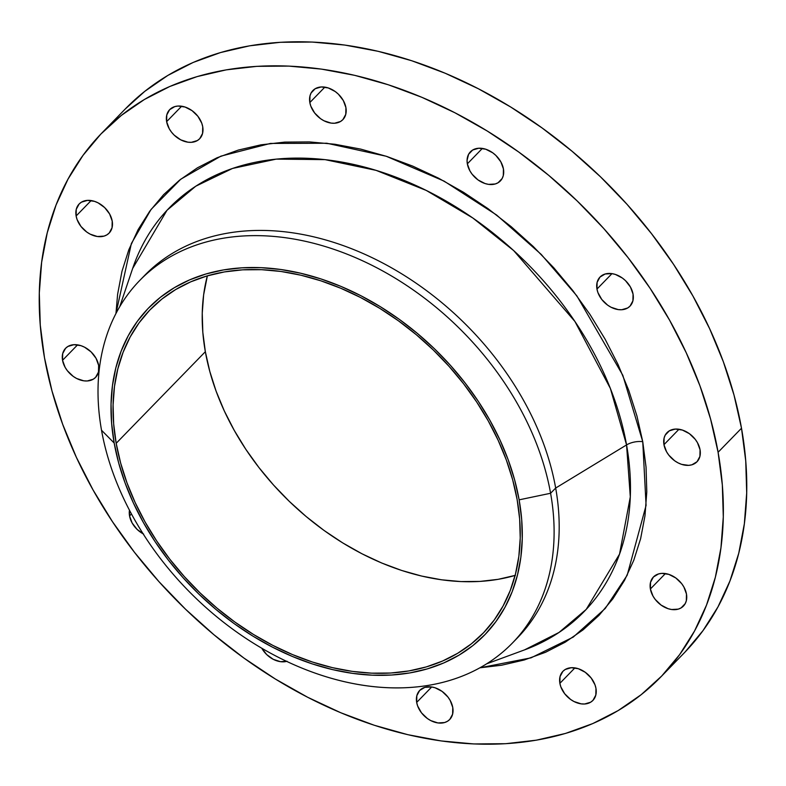 <?xml version="1.0" encoding="UTF-8"?>
<svg xmlns="http://www.w3.org/2000/svg" width="786" height="786" viewBox="0 0 786 786"><rect width="100%" height="100%" fill="white"/><g stroke="black" fill="none" stroke-linecap="round" stroke-linejoin="round"><path stroke-width="1.18" d="M503.433 168.911A20.888 15.15 44.2 0 1 500.358 180.947A20.888 15.15 44.2 0 1 481.396 182.008A20.888 15.15 44.2 0 1 467.346 163.842L482.368 148.407L467.346 163.842L469.94 170.926L472.16 174.266L478.026 179.935L485.011 183.531L488.587 184.376L495.249 183.973L498.078 182.745L502.166 178.481L503.286 175.602L503.433 168.911L500.829 161.828L495.878 155.441L492.743 152.818L485.758 149.222L478.723 148.23L472.7 150.008L468.603 154.272L467.061 160.383L467.346 163.842A20.888 15.15 44.2 0 1 470.421 151.806A20.888 15.15 44.2 0 1 489.373 150.745A20.888 15.15 44.2 0 1 503.433 168.911M345.919 107.633A20.888 15.15 44.2 0 1 342.843 119.669A20.888 15.15 44.2 0 1 323.881 120.73A20.888 15.15 44.2 0 1 309.831 102.563L324.854 87.128L309.831 102.563L310.804 106.13L314.655 112.988L320.511 118.657L323.93 120.759L331.083 123.097L334.541 123.245L340.564 121.466L342.902 119.61L345.771 114.324L345.919 107.633L343.315 100.549L338.363 94.163L335.229 91.54L328.253 87.944L321.209 86.951L315.186 88.73L311.089 92.994L309.979 95.872L309.831 102.563A20.888 15.15 44.2 0 1 312.907 90.528A20.888 15.15 44.2 0 1 331.859 89.466A20.888 15.15 44.2 0 1 345.919 107.633M202.719 126.713A20.888 15.15 44.2 0 1 199.644 138.758A20.888 15.15 44.2 0 1 180.682 139.82A20.888 15.15 44.2 0 1 166.632 121.653L181.654 106.218L166.632 121.653L169.236 128.737L171.456 132.077L174.187 135.123L180.731 139.839L187.883 142.178L191.342 142.325L197.365 140.556L199.703 138.7L202.572 133.414L202.719 126.713L201.747 123.156L197.895 116.289L192.03 110.629L185.054 107.034L178.009 106.041L174.806 106.591L169.648 109.667L166.779 114.962L166.632 121.653A20.888 15.15 44.2 0 1 169.707 109.618A20.888 15.15 44.2 0 1 188.669 108.556A20.888 15.15 44.2 0 1 202.719 126.713M112.202 221.053A20.888 15.15 44.2 0 1 109.136 233.088A20.888 15.15 44.2 0 1 90.174 234.149A20.888 15.15 44.2 0 1 76.124 215.993L91.147 200.558L76.124 215.993L77.087 219.549L80.938 226.417L86.804 232.076L90.223 234.179L97.366 236.517L104.027 236.114L106.847 234.886L109.185 233.039L112.054 227.744L112.202 221.053L109.608 213.969L104.656 207.583L98.103 202.867L94.536 201.363L87.501 200.381L81.469 202.149L79.14 204.006L76.262 209.292L76.124 215.993A20.888 15.15 44.2 0 1 79.189 203.947A20.888 15.15 44.2 0 1 98.152 202.886A20.888 15.15 44.2 0 1 112.202 221.053M98.633 365.362A20.888 15.15 44.2 0 1 95.558 377.398A20.888 15.15 44.2 0 1 76.596 378.459A20.888 15.15 44.2 0 1 62.546 360.302L77.568 344.867L62.546 360.302L65.14 367.376L67.37 370.727L73.226 376.386L76.645 378.488L83.797 380.827L87.256 380.974L93.279 379.196L95.607 377.349L98.486 372.053L98.633 365.362L96.03 358.278L91.078 351.892L84.534 347.176L80.968 345.673L73.923 344.69L67.901 346.459L65.562 348.316L62.693 353.602L62.546 360.302A20.888 15.15 44.2 0 1 65.621 348.257A20.888 15.15 44.2 0 1 84.574 347.196A20.888 15.15 44.2 0 1 98.633 365.362M143.14 533.832A20.888 15.15 44.2 0 1 129.543 515.911L131.459 513.946L129.543 515.911L132.146 522.995L137.098 529.381L143.642 534.107M286.654 661.38A20.888 15.15 44.2 0 1 261.777 648.244M452.765 707.479A20.888 15.15 44.2 0 1 449.69 719.514A20.888 15.15 44.2 0 1 430.728 720.575A20.888 15.15 44.2 0 1 416.678 702.419L431.71 686.974L416.678 702.419L417.651 705.975L421.502 712.843L427.368 718.502L430.777 720.605L437.93 722.943L444.591 722.54L447.411 721.312L449.749 719.465L452.618 714.169L452.765 707.479L450.162 700.395L447.941 697.054L442.086 691.385L435.1 687.789L431.514 686.954L424.853 687.347L419.695 690.432L416.826 695.718L416.678 702.419A20.888 15.15 44.2 0 1 419.753 690.373A20.888 15.15 44.2 0 1 438.716 689.312A20.888 15.15 44.2 0 1 452.765 707.479M595.965 688.389A20.888 15.15 44.2 0 1 592.89 700.434A20.888 15.15 44.2 0 1 573.927 701.495A20.888 15.15 44.2 0 1 559.878 683.329L574.9 667.894L559.878 683.329L560.85 686.885L564.702 693.753L570.557 699.412L573.977 701.515L581.129 703.853L584.587 704.001L590.61 702.232L592.949 700.375L595.817 695.079L595.965 688.389L594.992 684.832L591.141 677.964L585.275 672.305L578.3 668.699L571.255 667.717L565.232 669.485L562.894 671.342L560.025 676.638L559.878 683.329A20.888 15.15 44.2 0 1 562.953 671.283A20.888 15.15 44.2 0 1 581.905 670.222A20.888 15.15 44.2 0 1 595.965 688.389M686.473 594.049A20.888 15.15 44.2 0 1 683.407 606.094A20.888 15.15 44.2 0 1 664.445 607.156A20.888 15.15 44.2 0 1 650.386 588.989L665.418 573.554L650.386 588.989L652.989 596.073L655.21 599.413L661.075 605.082L668.061 608.678L671.637 609.514L678.298 609.121L681.118 607.892L685.215 603.628L686.325 600.75L686.473 594.049L683.879 586.975L681.659 583.625L675.793 577.965L668.807 574.37L661.773 573.377L658.57 573.927L653.412 577.003L650.533 582.298L650.386 588.989A20.888 15.15 44.2 0 1 653.461 576.953A20.888 15.15 44.2 0 1 672.423 575.892A20.888 15.15 44.2 0 1 686.473 594.049M633.054 294.131A20.888 15.15 44.2 0 1 629.979 306.167A20.888 15.15 44.2 0 1 611.017 307.228A20.888 15.15 44.2 0 1 596.967 289.071L611.989 273.626L596.967 289.071L597.94 292.628L601.791 299.495L607.647 305.155L611.066 307.257L618.218 309.596L621.677 309.743L627.7 307.965L630.038 306.118L632.907 300.822L633.054 294.131L630.451 287.047L625.499 280.661L622.365 278.038L615.389 274.442L611.803 273.607L605.141 274L599.983 277.085L597.114 282.37L596.967 289.071A20.888 15.15 44.2 0 1 600.042 277.026A20.888 15.15 44.2 0 1 618.995 275.965A20.888 15.15 44.2 0 1 633.054 294.131M700.051 449.749A20.888 15.15 44.2 0 1 696.976 461.785A20.888 15.15 44.2 0 1 678.013 462.846A20.888 15.15 44.2 0 1 663.964 444.68L678.996 429.244L663.964 444.68L666.567 451.763L668.788 455.104L674.653 460.773L678.063 462.866L681.629 464.369L688.674 465.361L691.877 464.811L697.035 461.726L699.904 456.44L700.051 449.749L697.447 442.665L695.227 439.325L689.371 433.656L682.386 430.06L675.341 429.068L669.318 430.846L665.221 435.11L664.111 437.989L663.964 444.68A20.888 15.15 44.2 0 1 667.039 432.644A20.888 15.15 44.2 0 1 686.001 431.583A20.888 15.15 44.2 0 1 700.051 449.749M142.354 277.851A259.97 188.581 44.2 0 1 378.646 260.903A259.97 188.581 44.2 0 1 555.673 488.047L550.593 493.264A259.97 188.581 44.2 0 1 512.354 643.105A259.97 188.581 44.2 0 1 276.407 656.3A259.97 188.581 44.2 0 1 101.532 430.256A259.97 188.581 44.2 0 1 139.78 280.425A259.97 188.581 44.2 0 1 375.718 267.22A259.97 188.581 44.2 0 1 550.593 493.264A259.97 188.581 -135.8 0 0 286.173 237.824A259.97 188.581 -135.8 0 0 101.532 430.256L114.176 443.019A234.444 170.061 44.2 0 1 280.681 269.48A234.444 170.061 44.2 0 1 519.133 499.837L550.593 493.264L555.673 488.047L626.56 444.925A289.425 209.941 -135.8 0 1 524.517 649.894L558.993 632.465L586.209 609.405L619.545 554.101L630.303 496.87L626.56 444.925A13.932 6.74 169.9 0 1 642.752 441.703L646.082 505.408L627.179 575.234L605.24 608.472L573.249 637.082L531.041 657.843L479.912 667.805L501.645 665.211L524.262 659.975L545.513 652.292L565.173 642.221L583.065 629.871L599.02 615.35L612.874 598.804L624.497 580.402L633.771 560.3L640.619 538.705L644.972 515.822L646.79 491.869L646.043 467.09L642.752 441.703L636.935 415.971L628.662 390.131L618.012 364.429L605.073 339.12L589.981 314.449L572.876 290.643L553.933 267.947L533.33 246.568L511.254 226.722L487.929 208.585L463.583 192.334L438.441 178.137L412.748 166.131L386.751 156.424L360.695 149.104L334.846 144.251L309.448 141.912L284.738 142.109L260.952 144.83L238.335 150.067L217.083 157.75L197.424 167.821L179.532 180.171L163.576 194.692L149.723 211.238L138.1 229.65L128.825 249.742L121.968 271.337L117.625 294.219L115.955 313.516L131.37 243.522L151.089 209.4L180.76 179.208L220.846 156.168L270.413 143.435L326.838 143.249L386.201 156.247L444.08 181.114L496.605 215.01L541.22 254.409L576.875 295.89L622.807 375.276L642.752 441.703A13.932 6.74 -10.1 0 0 626.56 444.925A289.425 209.941 -135.8 0 0 389.915 174.944A289.425 209.941 -135.8 0 0 132.657 268.448L119.747 306.678M132.657 268.448L167.005 210.275L195.773 186.203L232.509 168.45L276.259 159.116L325.05 159.637L376.081 170.356L426.258 190.428L472.799 217.977L513.671 250.587L574.93 321.484L610.378 388.461L626.56 444.925L555.673 488.047A259.97 188.581 -135.8 0 0 380.797 262.003A259.97 188.581 -135.8 0 0 144.86 275.208L139.78 280.425M685.166 651.918L703.008 630.608L717.982 606.89L729.939 581.001L738.761 553.187L744.362 523.712L746.7 492.861L745.737 460.93L741.503 428.232A389.964 282.872 -135.8 0 0 479.185 89.172A389.964 282.872 -135.8 0 0 125.269 108.969L101.866 133.011A389.964 282.872 44.2 0 1 455.782 113.213A389.964 282.872 44.2 0 1 718.09 452.274L741.503 428.232L734.016 395.083L723.356 361.786L709.63 328.686L692.967 296.086L673.523 264.302L651.496 233.648L627.09 204.399L600.543 176.86L572.11 151.295L542.065 127.931L510.694 107.004L478.31 88.72L445.21 73.245L411.726 60.738L378.164 51.316L344.867 45.067L312.14 42.051L280.307 42.297L249.673 45.814L220.532 52.554L193.169 62.448L167.84 75.427L144.791 91.333L125.229 109.018M660.731 677.031L684.134 652.989A389.964 282.872 -135.8 0 0 741.503 428.232L718.09 452.274A389.964 282.872 44.2 0 1 660.731 677.031A389.964 282.872 44.2 0 1 306.815 696.828A389.964 282.872 44.2 0 1 44.497 357.768A389.964 282.872 44.2 0 1 101.866 133.011M515.439 575.323L498.098 579.341L479.863 581.424L460.91 581.581L441.437 579.783L421.61 576.059L401.636 570.449L381.701 563.012L362.002 553.796L342.725 542.91L324.058 530.462L306.167 516.549L289.248 501.33L273.44 484.933L258.918 467.532L245.802 449.287L234.238 430.364L224.315 410.96L216.14 391.251L209.803 371.444L205.343 351.706L202.817 332.242L202.248 313.241L203.633 294.878L207.357 275.837A232.116 168.371 -135.8 0 0 205.343 351.706L116.181 443.304A232.116 168.371 44.2 0 1 150.332 309.517A232.116 168.371 44.2 0 1 360.99 297.727A232.116 168.371 44.2 0 1 517.129 499.552A232.116 168.371 44.2 0 1 482.987 633.339A232.116 168.371 44.2 0 1 272.32 645.119A232.116 168.371 44.2 0 1 116.181 443.304L205.343 351.706A232.116 168.371 -135.8 0 0 515.115 575.421M718.09 452.274L722.334 484.972L723.297 516.903L720.958 547.754L715.358 577.229L706.535 605.043L694.578 630.932L679.605 654.65L661.763 675.96L641.209 694.667L618.16 710.573L592.831 723.552L565.468 733.446L536.327 740.186L505.693 743.703L473.86 743.949L441.133 740.933L407.836 734.684L374.274 725.262L340.79 712.755L307.69 697.28L275.306 678.996L243.935 658.069L213.89 634.705L185.457 609.14L158.91 581.601L134.504 552.352L112.477 521.698L93.033 489.914L76.37 457.314L62.644 424.214L51.984 390.917L44.497 357.768L40.263 325.07L39.3 293.139L41.638 262.288L47.239 232.813L56.061 204.999L68.018 179.11L82.992 155.392L100.834 134.082L121.388 115.375L144.437 99.468L169.766 86.499L197.129 76.596L226.27 69.856L256.904 66.338L288.737 66.093L321.464 69.109L354.761 75.358L388.313 84.78L421.807 97.287L454.907 112.762L487.291 131.046L518.662 151.973L548.707 175.337L577.14 200.911L603.687 228.451L628.093 257.69L650.12 288.344L669.554 320.128L686.217 352.727L699.953 385.838L710.603 419.125L718.09 452.274M129.484 510.222L129.543 515.911A20.888 15.15 44.2 0 1 129.484 510.222M261.767 648.214L266.719 654.6L273.263 659.326L280.415 661.665L287.077 661.262M555.673 488.047A259.97 188.581 44.2 0 1 514.859 640.452A259.97 188.581 -135.8 0 0 517.434 637.878A259.97 188.581 -135.8 0 0 555.673 488.047M101.532 430.256A259.97 188.581 -135.8 0 0 365.952 685.706A259.97 188.581 -135.8 0 0 550.593 493.264L519.133 499.837A234.444 170.061 44.2 0 1 352.629 673.376A234.444 170.061 44.2 0 1 114.176 443.019L101.532 430.256M519.133 499.837L521.688 519.497L522.258 538.685L520.863 557.235L517.493 574.959L512.187 591.681L504.995 607.244L495.995 621.5L485.267 634.312L472.917 645.561L459.053 655.121L443.825 662.922L427.378 668.876L409.86 672.924L391.438 675.036L372.299 675.184L352.629 673.376L332.606 669.623L312.435 663.954L292.304 656.438L272.408 647.133L252.935 636.139L234.071 623.563L216.012 609.514L198.917 594.137L182.961 577.582L168.283 560.005L155.048 541.574L143.357 522.464L133.335 502.863L125.082 482.968L118.676 462.954L114.176 443.019L111.632 423.359L111.052 404.171L112.457 385.621L115.827 367.897L121.132 351.175L128.315 335.612L137.314 321.356L148.043 308.544L160.403 297.295L174.256 287.735L189.485 279.934L205.942 273.98L223.46 269.932L241.872 267.82L261.011 267.662L280.681 269.48L300.704 273.233L320.875 278.902L341.006 286.418L360.912 295.723L380.375 306.717L399.239 319.293L417.297 333.343L434.393 348.719L450.358 365.274L465.027 382.851L478.271 401.282L489.953 420.392L499.975 439.993L508.228 459.889L514.634 479.902L519.133 499.837M116.181 443.304L120.641 463.033L126.988 482.85L135.153 502.549L145.076 521.963L156.64 540.876L169.756 559.131L184.288 576.531L200.086 592.919L217.005 608.148L234.896 622.05L253.564 634.508L272.84 645.394L292.549 654.6L312.474 662.048L332.449 667.658L352.275 671.382L371.749 673.17L390.701 673.022L408.936 670.93L426.277 666.921L442.567 661.026L457.649 653.304L471.364 643.832L483.596 632.701L494.217 620.016L503.128 605.898L510.252 590.492L515.498 573.927L518.839 556.39L520.224 538.027L519.654 519.015L517.129 499.552L512.678 479.824L506.331 460.007L498.157 440.298L488.244 420.893L476.67 401.98L463.553 383.725L449.032 366.325L433.224 349.927L416.305 334.708L398.423 320.806L379.746 308.348L360.469 297.462L340.77 288.256L320.835 280.808L300.861 275.198L281.044 271.475L261.561 269.686L242.619 269.834L224.383 271.927L207.032 275.935L190.743 281.83L175.661 289.553L161.945 299.024L149.713 310.156L139.093 322.84L130.181 336.958L123.068 352.364L117.812 368.929L114.481 386.466L113.086 404.829L113.656 423.841L116.181 443.304M524.517 649.894L486.652 663.826M517.434 637.878L512.354 643.105"/></g></svg>
